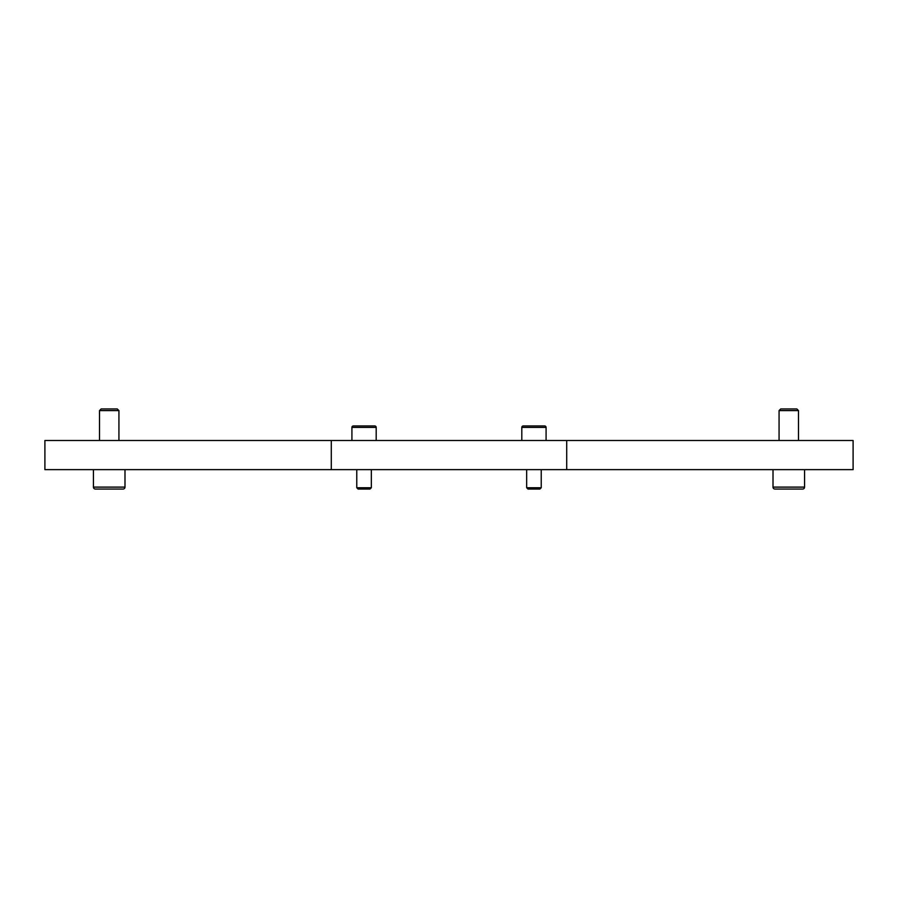 <?xml version="1.0" encoding="UTF-8"?>
<svg xmlns="http://www.w3.org/2000/svg" width="898" height="898" viewBox="0 0 898 898"><rect width="100%" height="100%" fill="white"/><g stroke="black" fill="none" stroke-linecap="round" stroke-linejoin="round"><path stroke-width="1.35" d="M95.379 489.051L109.219 489.051L95.379 489.051A1.942 1.942 0 0 1 93.437 487.109L124.99 487.109A1.942 1.942 0 0 1 123.048 489.051L109.219 489.051L123.048 489.051A1.942 1.942 0 0 0 124.99 487.109L124.99 469.632M774.952 489.051L788.781 489.051L774.952 489.051A1.942 1.942 0 0 1 773.01 487.109L804.563 487.109A1.942 1.942 0 0 1 802.621 489.051L788.781 489.051L802.621 489.051A1.942 1.942 0 0 0 804.563 487.109L804.563 469.632M109.219 410.599L118.929 410.599L117.279 408.949L101.148 408.949L99.51 410.599L109.219 410.599M788.781 410.599L798.49 410.599L796.852 408.949L780.721 408.949L779.071 410.599L788.781 410.599M351.915 427.403L376.195 427.403A1.459 1.459 0 0 0 374.735 425.944L353.374 425.944A1.459 1.459 0 0 0 351.915 427.403L351.915 440.503M356.775 487.737L358.089 489.051L370.021 489.051L371.334 487.737L356.775 487.737L356.775 469.632M521.805 427.403L546.085 427.403A1.459 1.459 0 0 0 544.626 425.944L523.265 425.944A1.459 1.459 0 0 0 521.805 427.403L521.805 440.503M526.666 487.737L527.979 489.051L539.911 489.051L541.225 487.737L526.666 487.737L526.666 469.632M331.295 440.503L44.9 440.503L44.9 469.632L853.1 469.632L853.1 440.503L331.295 440.503L331.295 469.632M544.626 425.944L540.012 425.944M527.878 425.944L523.265 425.944M374.735 425.944L370.122 425.944M357.988 425.944L353.374 425.944M566.705 440.503L566.705 469.632M118.929 440.503L118.929 410.599M798.49 440.503L798.49 410.599M376.195 427.403L376.195 440.503M371.334 469.632L371.334 487.737M546.085 427.403L546.085 440.503M541.225 469.632L541.225 487.737M779.071 440.503L779.071 410.599M773.01 487.109L773.01 469.632M99.51 440.503L99.51 410.599M93.437 487.109L93.437 469.632"/></g></svg>
